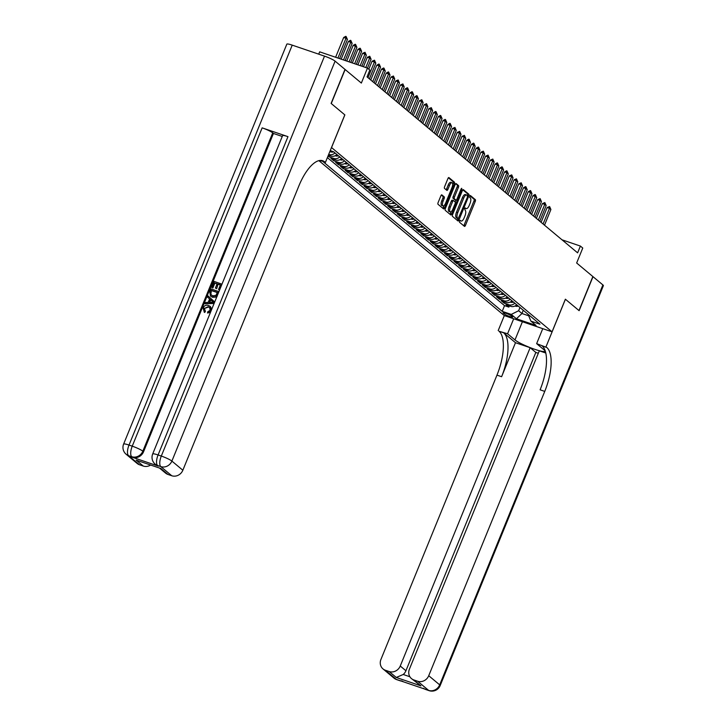 <?xml version="1.0" encoding="UTF-8"?>
<svg xmlns="http://www.w3.org/2000/svg" width="727" height="727" viewBox="0 0 727 727"><rect width="100%" height="100%" fill="white"/><g stroke="black" fill="none" stroke-linecap="round" stroke-linejoin="round"><path stroke-width="1.09" d="M459.564 221.026L459.509 222.235L464.444 226.361A1.454 0.573 108.8 0 0 464.526 226.406A1.454 0.573 108.8 0 0 465.453 225.415L475.267 201.379A1.454 0.573 108.8 0 0 475.34 199.652L470.36 195.499L469.642 197.399L470.287 197.935A4.662 1.827 108.8 0 1 470.024 203.451L469.206 205.45A4.662 1.827 108.8 0 1 466.225 208.622A4.662 1.827 108.8 0 1 465.98 208.485L465.289 207.922L464.635 208.613L465.216 210.348A4.662 1.827 108.8 0 1 464.962 215.864L464.144 217.873A4.662 1.827 108.8 0 1 461.154 221.035A4.662 1.827 108.8 0 1 460.909 220.899L460.218 220.336L459.564 221.026M441.88 194.881A1.454 0.573 108.8 0 0 441.807 194.836A1.454 0.573 108.8 0 0 440.871 195.827L438.117 202.569A1.454 0.573 108.8 0 0 438.036 204.296L443.525 208.876A1.454 0.573 108.8 0 0 443.597 208.913A1.454 0.573 108.8 0 0 444.533 207.922L454.339 183.895A1.454 0.573 108.8 0 0 454.42 182.168L448.941 177.588A1.454 0.573 108.8 0 0 448.859 177.542A1.454 0.573 108.8 0 0 447.932 178.533L444.606 186.685A1.454 0.573 108.8 0 0 444.524 188.402L446.869 190.365A1.454 0.573 108.8 0 0 446.941 190.41A1.454 0.573 108.8 0 0 447.877 189.42L449.531 185.376A3.899 1.527 108.8 0 1 452.021 182.731A3.899 1.527 108.8 0 1 452.012 187.457L445.551 203.278A3.899 1.527 108.8 0 1 443.061 205.923A3.899 1.527 108.8 0 1 443.07 201.197L444.142 198.562A1.454 0.573 108.8 0 0 444.224 196.835L441.716 194.827M545.795 353.022L539.325 350.823L409.419 669.131A8.897 8.097 -50.1 0 0 411.464 678.6L420.933 685.87L396.27 677.464L389.172 671.539L385.355 670.239L396.315 679.391L428.603 690.386L417.652 681.235A8.897 8.097 -50.1 0 0 428.73 675.71L439.681 684.861L602.892 284.929L593.005 276.669L579.128 310.674L565.37 299.206L578.983 310.556L592.859 276.551L576.656 263.001L582.763 248.043L580.391 246.062L577.62 252.86L367.044 76.889L369.816 70.083L367.453 68.111L319.662 51.835L318.717 54.161M292.227 45.138L129.015 445.069A8.897 1.227 -157.8 0 0 123.617 444.079L286.829 44.147A8.897 1.227 22.2 0 1 292.227 45.138L324.515 56.133A8.897 1.227 22.2 0 1 335.102 61.141L344.998 69.41L331.112 103.416L344.862 114.902L331.258 103.534L345.134 69.528L361.346 83.069L371.079 59.241L369.661 58.06L365.79 67.547M344.862 114.902L331.539 147.554L552.057 331.83L504.265 315.563L318.88 160.64M565.379 299.188L552.057 331.83M452.567 214.638A1.454 0.573 108.8 0 0 452.485 216.364L457.965 220.944A1.454 0.573 108.8 0 0 458.046 220.99A1.454 0.573 108.8 0 0 458.973 219.999L468.788 195.963A1.454 0.573 108.8 0 0 468.86 194.236L463.381 189.656A1.454 0.573 108.8 0 0 463.308 189.62A1.454 0.573 108.8 0 0 462.372 190.61L452.567 214.638M450.74 214.91L445.26 210.33A1.454 0.573 108.8 0 1 445.342 208.604L455.147 184.567A1.454 0.573 108.8 0 1 456.083 183.577A1.454 0.573 108.8 0 1 456.165 183.622L458.51 185.585A1.454 0.573 108.8 0 1 458.428 187.312L454.448 197.053A1.454 0.573 108.8 0 0 454.366 198.78L455.92 200.079A1.454 0.573 108.8 0 0 456.002 200.125A1.454 0.573 108.8 0 0 456.938 199.134L461.072 188.984L461.727 188.293L461.727 189.529L451.749 213.965A1.454 0.573 108.8 0 1 450.822 214.956A1.454 0.573 108.8 0 1 450.74 214.91M328.031 155.987L329.04 156.832L329.549 155.596M339.727 156.887A5.934 5.398 129.9 0 1 333.757 158.441L335.656 160.022L330.939 158.413L333.775 160.785L334.284 159.549M344.462 160.84A5.934 5.398 129.9 0 1 338.491 162.394L340.381 163.975L335.665 162.366L338.509 164.738L339.009 163.511M349.187 164.802A5.934 5.398 129.9 0 1 343.226 166.347L345.116 167.928L340.4 166.319L343.244 168.7L343.744 167.464M353.922 168.755A5.934 5.398 129.9 0 1 347.951 170.3L349.851 171.881L345.134 170.282L347.969 172.653L348.478 171.418M358.656 172.708A5.934 5.398 129.9 0 1 352.686 174.253L354.576 175.834L349.869 174.235L352.704 176.606L353.213 175.371M363.382 176.661A5.934 5.398 129.9 0 1 357.42 178.215L359.311 179.796L354.594 178.188L357.439 180.56L357.938 179.324M368.116 180.614A5.934 5.398 129.9 0 1 362.155 182.168L364.045 183.749L359.329 182.141L362.173 184.513L362.673 183.277M372.851 184.567A5.934 5.398 129.9 0 1 366.881 186.121L368.78 187.702L364.063 186.094L366.899 188.466L367.408 187.239M377.586 188.52A5.934 5.398 129.9 0 1 371.615 190.074L373.505 191.655L368.798 190.047L371.633 192.428L372.133 191.192M382.311 192.482A5.934 5.398 129.9 0 1 376.35 194.027L378.24 195.608L373.524 194.009L376.368 196.381L376.868 195.145M387.046 196.435A5.934 5.398 129.9 0 1 381.084 197.98L382.975 199.561L378.258 197.962L381.093 200.334L381.602 199.098M391.78 200.388A5.934 5.398 129.9 0 1 385.81 201.933L387.709 203.524L382.993 201.915L385.828 204.287L386.337 203.051M396.515 204.342A5.934 5.398 129.9 0 1 390.544 205.895L392.435 207.477L387.718 205.868L390.563 208.24L391.062 207.004M401.24 208.295A5.934 5.398 129.9 0 1 395.279 209.849L397.169 211.43L392.453 209.821L395.297 212.193L395.797 210.957M405.975 212.248A5.934 5.398 129.9 0 1 400.004 213.802L401.904 215.383L397.187 213.774L400.023 216.146L400.532 214.919M410.71 216.21A5.934 5.398 129.9 0 1 404.739 217.755L406.629 219.336L401.922 217.736L404.757 220.108L405.266 218.872M415.435 220.163A5.934 5.398 129.9 0 1 409.474 221.708L411.364 223.289L406.647 221.69L409.492 224.061L409.992 222.825M420.17 224.116A5.934 5.398 129.9 0 1 414.208 225.661L416.098 227.251L411.382 225.643L414.226 228.014L414.726 226.779M424.904 228.069A5.934 5.398 129.9 0 1 418.934 229.623L420.833 231.204L416.117 229.596L418.952 231.968L419.461 230.732M429.639 232.022A5.934 5.398 129.9 0 1 423.668 233.576L425.559 235.157L420.851 233.549L423.687 235.921L424.186 234.685M434.364 235.975A5.934 5.398 129.9 0 1 428.403 237.529L430.293 239.11L425.577 237.502L428.421 239.874L428.921 238.647M439.099 239.937A5.934 5.398 129.9 0 1 433.138 241.482L435.028 243.063L430.311 241.464L433.147 243.836L433.655 242.6M443.833 243.89A5.934 5.398 129.9 0 1 437.863 245.435L439.762 247.016L435.046 245.417L437.881 247.789L438.39 246.553M448.568 247.843A5.934 5.398 129.9 0 1 442.598 249.388L444.488 250.969L439.771 249.37L442.616 251.742L443.116 250.506M453.294 251.796A5.934 5.398 129.9 0 1 447.332 253.35L449.222 254.932L444.506 253.323L447.35 255.695L447.85 254.459M458.028 255.75A5.934 5.398 129.9 0 1 452.058 257.303L453.957 258.885L449.241 257.276L452.076 259.648L452.585 258.412M462.763 259.703A5.934 5.398 129.9 0 1 456.792 261.257L458.682 262.838L453.975 261.229L456.81 263.601L457.319 262.374M467.488 263.665A5.934 5.398 129.9 0 1 461.527 265.21L463.417 266.791L458.701 265.182L461.545 267.563L462.045 266.327M472.223 267.618A5.934 5.398 129.9 0 1 466.261 269.163L468.152 270.744L463.435 269.144L466.28 271.516L466.779 270.28M476.957 271.571A5.934 5.398 129.9 0 1 470.987 273.116L472.886 274.697L468.17 273.098L471.005 275.469L471.514 274.233M481.692 275.524A5.934 5.398 129.9 0 1 475.722 277.078L477.612 278.659L472.904 277.051L475.74 279.422L476.24 278.187M486.418 279.477A5.934 5.398 129.9 0 1 480.456 281.031L482.346 282.612L477.63 281.004L480.474 283.376L480.974 282.14M491.152 283.43A5.934 5.398 129.9 0 1 485.191 284.984L487.081 286.565L482.364 284.957L485.2 287.329L485.709 286.102M495.887 287.383A5.934 5.398 129.9 0 1 489.916 288.937L491.815 290.518L487.099 288.91L489.934 291.291L490.443 290.055M500.621 291.345A5.934 5.398 129.9 0 1 494.651 292.89L496.541 294.471L491.825 292.872L494.669 295.244L495.169 294.008M505.347 295.298A5.934 5.398 129.9 0 1 499.385 296.843L501.276 298.424L496.559 296.825L499.404 299.197L499.903 297.961M510.081 299.251A5.934 5.398 129.9 0 1 504.111 300.796L506.01 302.387L501.294 300.778L504.129 303.15L508.845 304.758A5.934 5.398 -50.1 0 0 514.816 303.204M504.638 301.914L504.129 303.15M512.371 316.699L511.326 315.836A4.598 0.636 -157.8 0 0 506.692 313.546A4.598 0.636 -157.8 0 0 503.066 312.728A4.598 0.636 -157.8 0 0 503.32 313.11L504.356 313.973A4.598 0.636 -157.8 0 0 508.991 316.263A4.598 0.636 -157.8 0 0 512.626 317.072A4.598 0.636 -157.8 0 0 512.371 316.699M323.161 161.721L502.203 311.347L511.245 314.418L518.633 310.738L519.959 307.503M330.222 150.616L333.602 151.77L539.925 324.187L530.883 321.107L536.081 325.46L516.452 318.771L511.245 314.418M327.377 157.586L504.538 305.631L508.864 307.103L506.028 304.731L510.736 306.34A5.934 5.398 -50.1 0 0 516.706 304.786A3.935 3.571 129.9 0 1 516.661 304.831M504.111 300.796L499.404 299.197M499.385 296.843L494.669 295.244M494.651 292.89L489.934 291.291M489.916 288.937L485.2 287.329M485.191 284.984L480.474 283.376M480.456 281.031L475.74 279.422M475.722 277.078L471.005 275.469M470.987 273.116L466.28 271.516M466.261 269.163L461.545 267.563M461.527 265.21L456.81 263.601M456.792 261.257L452.076 259.648M452.058 257.303L447.35 255.695M447.332 253.35L442.616 251.742M442.598 249.388L437.881 247.789M437.863 245.435L433.147 243.836M433.138 241.482L428.421 239.874M428.403 237.529L423.687 235.921M423.668 233.576L418.952 231.968M418.934 229.623L414.226 228.014M414.208 225.661L409.492 224.061M409.474 221.708L404.757 220.108M404.739 217.755L400.023 216.146M400.004 213.802L395.297 212.193M395.279 209.849L390.563 208.24M390.544 205.895L385.828 204.287M385.81 201.933L381.093 200.334M381.084 197.98L376.368 196.381M376.35 194.027L371.633 192.428M371.615 190.074L366.899 188.466M366.881 186.121L362.173 184.513M362.155 182.168L357.439 180.56M357.42 178.215L352.704 176.606M352.686 174.253L347.969 172.653M347.951 170.3L343.244 168.7M343.226 166.347L338.509 164.738M338.491 162.394L333.775 160.785M333.757 158.441L329.04 156.832M328.359 155.196L330.921 156.069A5.934 5.398 -50.1 0 0 336.883 154.515M334.993 152.934A5.934 5.398 129.9 0 1 329.031 154.487L328.695 154.369M518.633 310.738L521.95 313.51L528.711 315.809M523.267 310.275L521.95 313.51L516.452 318.771M580.391 246.062L561.971 239.792M509.373 305.867L508.864 307.103M504.538 305.631L502.203 311.347M528.093 314.309L530.883 321.107M506.01 302.387A5.934 5.398 -50.1 0 0 511.972 300.833A3.935 3.571 129.9 0 1 511.926 300.878M501.276 298.424A5.934 5.398 -50.1 0 0 507.246 296.88A3.935 3.571 129.9 0 1 507.201 296.925M496.541 294.471A5.934 5.398 -50.1 0 0 502.511 292.926M491.815 290.518A5.934 5.398 -50.1 0 0 497.777 288.973M487.081 286.565A5.934 5.398 -50.1 0 0 493.042 285.011M482.346 282.612A5.934 5.398 -50.1 0 0 488.317 281.058A3.935 3.571 129.9 0 1 488.271 281.104M477.612 278.659A5.934 5.398 -50.1 0 0 483.582 277.105A3.935 3.571 129.9 0 1 483.537 277.151M472.886 274.697A5.934 5.398 -50.1 0 0 478.848 273.152A3.935 3.571 129.9 0 1 478.802 273.198M468.152 270.744A5.934 5.398 -50.1 0 0 474.113 269.199M463.417 266.791A5.934 5.398 -50.1 0 0 469.388 265.246M458.682 262.838A5.934 5.398 -50.1 0 0 464.653 261.284M453.957 258.885A5.934 5.398 -50.1 0 0 459.918 257.331M449.222 254.932A5.934 5.398 -50.1 0 0 455.193 253.378M444.488 250.969A5.934 5.398 -50.1 0 0 450.458 249.425M439.762 247.016A5.934 5.398 -50.1 0 0 445.724 245.472M435.028 243.063A5.934 5.398 -50.1 0 0 440.989 241.518M430.293 239.11A5.934 5.398 -50.1 0 0 436.264 237.556M425.559 235.157A5.934 5.398 -50.1 0 0 431.529 233.603M420.833 231.204A5.934 5.398 -50.1 0 0 426.794 229.65M416.098 227.251A5.934 5.398 -50.1 0 0 422.06 225.697M411.364 223.289A5.934 5.398 -50.1 0 0 417.334 221.744M406.629 219.336A5.934 5.398 -50.1 0 0 412.6 217.791M401.904 215.383A5.934 5.398 -50.1 0 0 407.865 213.829M397.169 211.43A5.934 5.398 -50.1 0 0 403.14 209.876M392.435 207.477A5.934 5.398 -50.1 0 0 398.405 205.923M387.709 203.524A5.934 5.398 -50.1 0 0 393.67 201.97A3.935 3.571 129.9 0 1 393.625 202.015M382.975 199.561A5.934 5.398 -50.1 0 0 388.936 198.017A3.935 3.571 129.9 0 1 388.9 198.062M378.24 195.608A5.934 5.398 -50.1 0 0 384.21 194.064A3.935 3.571 129.9 0 1 384.165 194.109M373.505 191.655A5.934 5.398 -50.1 0 0 379.476 190.11A3.935 3.571 129.9 0 1 379.43 190.147M368.78 187.702A5.934 5.398 -50.1 0 0 374.741 186.148M364.045 183.749A5.934 5.398 -50.1 0 0 370.007 182.195M359.311 179.796A5.934 5.398 -50.1 0 0 365.281 178.242M354.576 175.834A5.934 5.398 -50.1 0 0 360.547 174.289A3.935 3.571 129.9 0 1 360.501 174.335M349.851 171.881A5.934 5.398 -50.1 0 0 355.812 170.336A3.935 3.571 129.9 0 1 355.767 170.382M345.116 167.928A5.934 5.398 -50.1 0 0 351.086 166.383A3.935 3.571 129.9 0 1 351.041 166.419M340.381 163.975A5.934 5.398 -50.1 0 0 346.352 162.421A3.935 3.571 129.9 0 1 346.306 162.466M335.656 160.022A5.934 5.398 -50.1 0 0 341.617 158.468M329.613 152.116A5.934 5.398 -50.1 0 0 331.567 151.08M463.708 225.743A1.454 0.573 108.8 0 0 464.162 224.97L473.968 200.943A1.454 0.573 108.8 0 0 474.049 199.216L469.933 195.772M467.47 195.581L467.488 195.527A1.454 0.573 108.8 0 0 467.57 193.8L462.835 189.838M457.228 220.326A1.454 0.573 108.8 0 0 457.683 219.554L458.074 218.609M458.219 218.645L467.534 196.89L466.916 195.118A4.662 1.827 108.8 0 0 466.679 194.981A4.662 1.827 108.8 0 0 463.69 198.153L457.801 212.575A4.662 1.827 108.8 0 0 457.547 218.082L458.219 218.645L457.038 218.245M465.625 194.682A4.662 1.827 108.8 0 0 465.38 194.545A4.662 1.827 108.8 0 0 462.399 197.708L463.69 198.153M456.929 218.209L456.256 217.646A4.662 1.827 108.8 0 1 456.511 212.13L462.399 197.708M455.611 183.804L458.51 185.585M454.793 199.698A1.454 0.573 108.8 0 1 454.711 199.68A1.454 0.573 108.8 0 1 454.629 199.643L453.075 198.335A1.454 0.573 108.8 0 1 453.157 196.617L457.138 186.866A1.454 0.573 108.8 0 0 457.21 185.149M455.938 200.098L455.175 201.961M451.24 211.612L450.458 213.52L451.749 213.965M450.322 207.168A3.899 1.527 108.8 0 0 450.304 211.893A3.899 1.527 108.8 0 0 452.803 209.249L455.084 203.669A1.454 0.573 108.8 0 0 455.157 201.952L453.603 200.652A1.454 0.573 108.8 0 0 453.53 200.607A1.454 0.573 108.8 0 0 452.594 201.597L450.322 207.168L449.032 206.732A3.899 1.527 108.8 0 0 449.013 211.457L450.304 211.893M453.439 200.588L452.312 200.207A1.454 0.573 108.8 0 0 452.239 200.161A1.454 0.573 108.8 0 0 451.303 201.152L452.594 201.597M449.032 206.732L451.303 201.152M450.004 214.292A1.454 0.573 108.8 0 0 450.458 213.52M443.061 205.923L441.762 205.487A3.899 1.527 108.8 0 1 441.78 200.761L442.852 198.126A1.454 0.573 108.8 0 0 442.934 196.399L441.334 195.063M452.021 182.731L450.731 182.286A3.899 1.527 108.8 0 0 448.232 184.94L449.531 185.376M446.133 189.747A1.454 0.573 108.8 0 0 446.587 188.975L448.232 184.94M452.685 184.34L453.048 183.449A1.454 0.573 108.8 0 0 453.13 181.732L448.386 177.77M442.779 208.258A1.454 0.573 108.8 0 0 443.243 207.486L443.988 205.65M515.089 305.967L515.616 306.185A3.935 3.571 -50.1 0 0 518.197 306.031M515.77 305.567L515.752 305.594A3.935 3.571 -50.1 0 0 517.297 305.276M544.505 225.188L550.902 209.512L549.485 208.331L543.087 224.007M547.158 207.54L549.594 206.523L549.485 208.331L547.158 207.54L541.106 222.353M549.594 206.523L550.902 209.512M513.689 318.771L507.573 333.757L514.98 339.945A16.685 2.299 -157.8 0 0 531.782 348.242A16.685 2.299 -157.8 0 0 544.959 351.196A16.685 2.299 -157.8 0 0 544.041 349.832L536.635 343.644L546.804 347.506A37.086 14.549 -71.2 0 1 544.75 391.399L428.73 675.71M507.573 333.757L499.013 331.239A37.086 14.549 -71.2 0 1 496.968 375.132L380.939 659.434A8.897 8.097 -50.1 0 0 382.984 668.904A8.897 8.097 -50.1 0 0 385.355 670.239M515.488 342.708L503.666 332.821A37.086 14.549 -71.2 0 1 501.612 376.713L515.488 342.708L530.156 347.697L535.826 352.441L538.316 353.286M389.172 671.539A8.897 8.097 -50.1 0 0 400.25 666.014L405.93 670.757A8.897 8.097 129.9 0 1 403.221 674.483L409.874 676.746M530.156 347.697L400.25 666.014M602.892 284.929A8.897 1.227 22.2 0 1 603.383 285.656L440.171 685.588A8.897 1.227 -157.8 0 0 439.681 684.861A8.897 8.097 129.9 0 1 428.603 690.386A8.897 3.49 -71.2 0 0 429.066 690.65A8.897 8.897 0 0 0 440.171 685.588M542.751 328.668L536.635 343.644M565.424 299.224L545.995 346.834M504.32 315.582L498.204 330.567M411.464 678.6A8.897 8.097 -50.1 0 0 413.836 679.936L420.933 685.87M417.652 681.235L413.836 679.936M535.826 352.441L405.93 670.757M546.804 347.506L542.151 345.925A37.086 14.549 -71.2 0 1 540.106 389.817L544.75 391.399M396.27 677.464L403.221 674.483M209.794 307.63L208.576 307.012L204.405 308.466L205.414 311.41L204.687 312.474L204.151 312.047M210.376 306.53L211.766 309.175M210.448 312.419L207.513 313.01L207.74 311.783L210.176 310.275L209.621 307.476L208.576 307.012M208.095 295.971L214.701 301.987L213.992 303.15L204.914 303.75L205.414 302.523L208.176 302.414L209.594 298.933L207.595 297.189L208.095 295.971L214.52 301.85M214.092 303.477L204.914 303.75M217.082 283.921L214.847 283.157L212.884 287.974L211.602 287.356L214.038 281.385L221.971 284.175M219.581 290.018L218.545 289.482L220.426 284.875L218.045 284.066L216.673 288.664L215.401 288.046L217.146 283.757L214.847 283.157M220.363 285.039L218.418 284.375M287.974 136.649L158.077 454.966A8.897 1.227 -157.8 0 0 152.679 453.975L282.576 135.667A8.897 1.227 22.2 0 1 287.974 136.649L262.147 127.861A8.897 1.227 22.2 0 1 272.734 132.868L273.443 133.459L143.546 451.776A8.897 8.097 129.9 0 1 132.459 457.301L158.295 466.098A8.897 8.097 129.9 0 1 155.914 464.762L155.205 464.171A8.897 8.097 -50.1 0 0 157.586 465.498L158.295 466.098M273.443 133.459L282.249 136.458M217.255 296.071L216.219 297.07L212.529 297.27L210.676 296.207M319.562 160.494L324.578 161.803A37.086 14.549 108.8 0 0 322.652 160.712A37.086 14.549 108.8 0 0 298.87 185.93L182.85 470.233A8.897 8.097 129.9 0 1 171.772 475.758L160.812 466.598L157.586 465.498A8.897 3.49 108.8 0 1 158.077 454.966L161.303 456.065L324.515 56.133M160.858 468.524L136.194 460.127L160.858 468.524L167.955 474.458L171.772 475.758M167.955 474.458A8.897 8.097 129.9 0 1 165.583 473.123L159.649 468.17M344.816 114.866L325.387 162.475M150.562 465.071A8.897 8.097 129.9 0 1 143.292 466.062L136.194 460.127M132.459 457.301L128.525 455.611L139.475 464.762L143.292 466.062M139.475 464.762A8.897 8.097 129.9 0 1 137.103 463.426L126.153 454.275A8.897 8.097 -50.1 0 0 128.525 455.611A8.897 3.49 108.8 0 1 129.015 445.069L132.241 446.169L262.147 127.861M214.465 282.848L212.502 287.656L212.884 287.974M212.502 287.656L211.602 287.356M218.045 284.066L216.673 288.664M216.292 288.355L215.401 288.046M221.79 284.03L219.618 289.937M219.445 289.782L218.545 289.482M209.776 291.845L210.966 288.919L218.718 291.563L215.837 296.752L212.148 296.952L210.494 296.062L209.776 291.845M211.393 290.382L210.466 294.171L212.638 295.807L215.964 295.353L217.355 292.408L211.393 290.382L210.848 294.49L211.321 295.162M217.282 292.572L211.766 290.691M213.356 302.196L210.348 299.579L209.212 302.368L213.293 302.196M210.73 299.906L209.73 302.341M213.738 302.505L212.529 301.46M208.195 306.694L204.405 308.466M204.023 308.148L205.414 311.41M204.65 310.82L204.687 312.474M204.332 312.21L203.087 307.948C204.323 305.513 206.177 304.713 208.667 305.54L210.185 306.367L211.139 310.711M211.048 310.638L207.513 313.01M510.354 302.014L510.881 302.232A3.935 3.571 -50.1 0 0 513.462 302.078M511.036 301.605L511.017 301.641A3.935 3.571 -50.1 0 0 512.562 301.323M539.77 221.235L546.168 205.559L544.75 204.369L538.353 220.045M542.424 203.578L544.859 202.569L544.75 204.369L542.424 203.578L536.381 218.4M544.859 202.569L546.168 205.559M505.619 298.061L506.146 298.279A3.935 3.571 -50.1 0 0 508.727 298.125M506.301 297.652L506.292 297.688A3.935 3.571 -50.1 0 0 507.828 297.37M535.036 217.282L541.433 201.606L540.016 200.416L533.618 216.092M537.689 199.625L540.125 198.616L540.016 200.416L537.689 199.625L531.646 214.447M540.125 198.616L541.433 201.606M500.885 294.099L501.421 294.326A3.935 3.571 -50.1 0 0 503.993 294.162M501.566 293.699L501.557 293.735A3.935 3.571 -50.1 0 0 503.102 293.417M530.31 213.329L536.708 197.653L535.281 196.463L528.892 212.139M532.964 195.672L535.008 194.527L535.281 196.463L532.964 195.672L526.911 210.494M535.39 194.663L536.708 197.653M496.159 290.146L496.686 290.364A3.935 3.571 -50.1 0 0 499.267 290.209M496.841 289.746L496.823 289.782A3.935 3.571 -50.1 0 0 498.368 289.464M525.576 209.376L531.973 193.7L530.556 192.51L524.158 208.186M528.229 191.719L530.274 190.574L530.556 192.51L528.229 191.719L522.186 206.532M530.665 190.71L531.973 193.7M491.425 286.193L491.952 286.411A3.935 3.571 -50.1 0 0 494.533 286.256M492.106 285.793L492.088 285.829A3.935 3.571 -50.1 0 0 493.633 285.502M520.841 205.414L527.239 189.738L525.821 188.557L519.423 204.232M523.495 187.766L525.539 186.621L525.821 188.557L523.495 187.766L517.451 202.579M525.93 186.757L527.239 189.738M486.69 282.24L487.226 282.458A3.935 3.571 -50.1 0 0 489.798 282.303M487.372 281.84L487.363 281.867A3.935 3.571 -50.1 0 0 488.898 281.549M516.115 201.461L522.513 185.785L521.086 184.603L514.689 200.279M518.76 183.813L521.195 182.795L521.086 184.603L518.76 183.813L512.717 198.625M521.195 182.795L522.513 185.785M481.965 278.287L482.492 278.505A3.935 3.571 -50.1 0 0 485.073 278.35M482.646 277.878L482.628 277.914A3.935 3.571 -50.1 0 0 484.173 277.596M511.381 197.508L517.778 181.832L516.361 180.641L509.963 196.326M514.034 179.851L516.461 178.842L516.361 180.641L514.034 179.851L507.982 194.672M516.461 178.842L517.778 181.832M477.23 274.333L477.757 274.552A3.935 3.571 -50.1 0 0 480.338 274.397M477.912 273.925L477.893 273.961A3.935 3.571 -50.1 0 0 479.438 273.643M506.646 193.555L513.044 177.879L511.626 176.688L505.229 192.364M509.3 175.898L511.735 174.889L511.626 176.688L509.3 175.898L503.257 190.719M511.735 174.889L513.044 177.879M472.495 270.371L473.023 270.598A3.935 3.571 -50.1 0 0 475.603 270.435M473.177 269.971L473.168 270.008A3.935 3.571 -50.1 0 0 474.704 269.69M501.912 189.602L508.309 173.926L506.892 172.735L500.494 188.411M504.565 171.945L506.61 170.8L506.892 172.735L504.565 171.945L498.522 186.766M507.001 170.936L508.309 173.926M467.761 266.418L468.297 266.645A3.935 3.571 -50.1 0 0 470.869 266.482M468.442 266.018L468.433 266.055A3.935 3.571 -50.1 0 0 469.969 265.737M497.186 185.649L503.584 169.973L502.157 168.782L495.759 184.458M499.84 167.992L501.884 166.846L502.157 168.782L499.84 167.992L493.787 182.804M502.266 166.983L503.584 169.973M463.035 262.465L463.562 262.683A3.935 3.571 -50.1 0 0 466.143 262.529M463.717 262.065L463.699 262.102A3.935 3.571 -50.1 0 0 465.244 261.775M492.452 181.686L498.849 166.01L497.432 164.829L491.034 180.505M495.105 164.038L497.15 162.893L497.432 164.829L495.105 164.038L489.053 178.851M497.541 163.03L498.849 166.01M458.301 258.512L458.828 258.73A3.935 3.571 -50.1 0 0 461.409 258.576M458.982 258.112L458.964 258.14A3.935 3.571 -50.1 0 0 460.509 257.821M487.717 177.733L494.115 162.057L492.697 160.876L486.299 176.552M490.371 160.085L492.806 159.068L492.697 160.876L490.371 160.085L484.327 174.898M492.806 159.068L494.115 162.057M453.566 254.559L454.093 254.777A3.935 3.571 -50.1 0 0 456.674 254.623M454.248 254.159L454.239 254.186A3.935 3.571 -50.1 0 0 455.774 253.868M482.982 173.78L489.38 158.104L487.962 156.923L481.565 172.599M485.636 156.123L488.071 155.115L487.962 156.923L485.636 156.123L479.593 170.945M488.071 155.115L489.38 158.104M448.832 250.606L449.368 250.824A3.935 3.571 -50.1 0 0 451.94 250.67M449.513 250.197L449.504 250.233A3.935 3.571 -50.1 0 0 451.049 249.915M478.257 169.827L484.655 154.151L483.228 152.961L476.839 168.637M480.911 152.17L483.337 151.161L483.228 152.961L480.911 152.17L474.858 166.992M483.337 151.161L484.655 154.151M444.106 246.644L444.633 246.871A3.935 3.571 -50.1 0 0 447.214 246.717M444.788 246.244L444.77 246.28A3.935 3.571 -50.1 0 0 446.314 245.962M473.522 165.874L479.92 150.198L478.502 149.008L472.105 164.684M476.176 148.217L478.221 147.072L478.502 149.008L476.176 148.217L470.133 163.039M478.611 147.208L479.92 150.198M439.372 242.691L439.899 242.918A3.935 3.571 -50.1 0 0 442.479 242.754M440.053 242.291L440.035 242.327A3.935 3.571 -50.1 0 0 441.58 242.009M468.788 161.921L475.185 146.245L473.768 145.055L467.37 160.731M471.441 144.264L473.486 143.119L473.768 145.055L471.441 144.264L465.398 159.086M473.877 143.255L475.185 146.245M434.637 238.738L435.173 238.956A3.935 3.571 -50.1 0 0 437.745 238.801M435.319 238.338L435.309 238.374A3.935 3.571 -50.1 0 0 436.845 238.056M464.062 157.959L470.46 142.283L469.033 141.102L462.636 156.778M466.707 140.311L468.761 139.166L469.033 141.102L466.707 140.311L460.664 155.124M469.142 139.302L470.46 142.283M429.911 234.785L430.439 235.003A3.935 3.571 -50.1 0 0 433.019 234.848M430.593 234.385L430.575 234.412A3.935 3.571 -50.1 0 0 432.12 234.094M459.328 154.006L465.725 138.33L464.308 137.149L457.91 152.824M461.981 136.358L464.408 135.34L464.308 137.149L461.981 136.358L455.929 151.171M464.408 135.34L465.725 138.33M425.177 230.832L425.704 231.05A3.935 3.571 -50.1 0 0 428.285 230.895M425.858 230.432L425.84 230.459A3.935 3.571 -50.1 0 0 427.385 230.141M454.593 150.053L460.991 134.377L459.573 133.195L453.175 148.871M457.247 132.396L459.682 131.387L459.573 133.195L457.247 132.396L451.203 147.218M459.682 131.387L460.991 134.377M420.442 226.879L420.969 227.097A3.935 3.571 -50.1 0 0 423.55 226.942M421.124 226.47L421.115 226.506A3.935 3.571 -50.1 0 0 422.651 226.188M449.859 146.1L456.256 130.424L454.838 129.233L448.441 144.909M452.512 128.443L454.948 127.434L454.838 129.233L452.512 128.443L446.469 143.264M454.948 127.434L456.256 130.424M415.708 222.925L416.244 223.144A3.935 3.571 -50.1 0 0 418.816 222.989M416.389 222.517L416.38 222.553A3.935 3.571 -50.1 0 0 417.916 222.235M445.133 142.147L451.531 126.471L450.104 125.28L443.706 140.956M447.787 124.49L449.831 123.345L450.104 125.28L447.787 124.49L441.734 139.311M450.213 123.481L451.531 126.471M410.982 218.963L411.509 219.19A3.935 3.571 -50.1 0 0 414.09 219.027M411.664 218.563L411.646 218.6A3.935 3.571 -50.1 0 0 413.19 218.282M440.398 138.194L446.796 122.518L445.378 121.327L438.981 137.003M443.052 120.537L445.097 119.392L445.378 121.327L443.052 120.537L437 135.358M445.487 119.528L446.796 122.518M406.248 215.01L406.775 215.228A3.935 3.571 -50.1 0 0 409.356 215.074M406.929 214.61L406.911 214.647A3.935 3.571 -50.1 0 0 408.456 214.329M435.664 134.241L442.061 118.565L440.644 117.374L434.246 133.05M438.317 116.584L440.362 115.439L440.644 117.374L438.317 116.584L432.274 131.396M440.753 115.575L442.061 118.565M401.513 211.057L402.04 211.275A3.935 3.571 -50.1 0 0 404.621 211.121M402.195 210.657L402.185 210.685A3.935 3.571 -50.1 0 0 403.721 210.367M430.929 130.278L437.327 114.602L435.909 113.421L429.512 129.097M433.583 112.63L435.627 111.485L435.909 113.421L433.583 112.63L427.54 127.443M436.018 111.622L437.327 114.602M396.778 207.104L397.315 207.322A3.935 3.571 -50.1 0 0 399.886 207.168M397.46 206.704L397.451 206.732A3.935 3.571 -50.1 0 0 398.996 206.413M426.204 126.325L432.601 110.649L431.175 109.468L424.786 125.144M428.857 108.677L431.284 107.66L431.175 109.468L428.857 108.677L422.805 123.49M431.284 107.66L432.601 110.649M392.053 203.151L392.58 203.369A3.935 3.571 -50.1 0 0 395.161 203.215M392.734 202.742L392.716 202.778A3.935 3.571 -50.1 0 0 394.261 202.46M421.469 122.372L427.867 106.696L426.449 105.506L420.052 121.191M424.123 104.715L426.558 103.707L426.449 105.506L424.123 104.715L418.08 119.537M426.558 103.707L427.867 106.696M387.318 199.198L387.845 199.416A3.935 3.571 -50.1 0 0 390.426 199.262M388 198.789L387.982 198.825A3.935 3.571 -50.1 0 0 389.527 198.507M416.735 118.419L423.132 102.743L421.715 101.553L415.317 117.229M419.388 100.762L421.824 99.753L421.715 101.553L419.388 100.762L413.345 115.584M421.824 99.753L423.132 102.743M382.584 195.236L383.12 195.463A3.935 3.571 -50.1 0 0 385.692 195.299M383.265 194.836L383.256 194.872A3.935 3.571 -50.1 0 0 384.792 194.554M412.009 114.466L418.407 98.79L416.98 97.6L410.582 113.276M414.654 96.809L416.707 95.664L416.98 97.6L414.654 96.809L408.61 111.631M417.089 95.8L418.407 98.79M377.858 191.283L378.385 191.51A3.935 3.571 -50.1 0 0 380.966 191.346M378.54 190.883L378.522 190.919A3.935 3.571 -50.1 0 0 380.067 190.601M407.274 110.513L413.672 94.837L412.254 93.647L405.857 109.323M409.928 92.856L411.973 91.711L412.254 93.647L409.928 92.856L403.876 107.669M412.354 91.847L413.672 94.837M373.124 187.33L373.651 187.548A3.935 3.571 -50.1 0 0 376.232 187.393M373.805 186.93L373.787 186.966A3.935 3.571 -50.1 0 0 375.332 186.639M402.54 106.551L408.938 90.875L407.52 89.694L401.122 105.37M405.193 88.903L407.238 87.758L407.52 89.694L405.193 88.903L399.15 103.716M407.629 87.894L408.938 90.875M368.389 183.377L368.916 183.595A3.935 3.571 -50.1 0 0 371.497 183.44M369.071 182.977L369.062 183.004A3.935 3.571 -50.1 0 0 370.597 182.686M397.805 102.598L404.203 86.922L402.785 85.741L396.388 101.416M400.459 84.95L402.894 83.932L402.785 85.741L400.459 84.95L394.416 99.763M402.894 83.932L404.203 86.922M363.654 179.424L364.191 179.642A3.935 3.571 -50.1 0 0 366.762 179.487M364.336 179.024L364.327 179.051A3.935 3.571 -50.1 0 0 365.863 178.733M393.08 98.645L399.477 82.969L398.051 81.787L391.653 97.463M395.733 80.988L398.16 79.979L398.051 81.787L395.733 80.988L389.681 95.81M398.16 79.979L399.477 82.969M358.929 175.471L359.456 175.689A3.935 3.571 -50.1 0 0 362.037 175.534M359.611 175.062L359.592 175.098A3.935 3.571 -50.1 0 0 361.137 174.78M388.345 94.692L394.743 79.016L393.325 77.825L386.928 93.501M390.999 77.035L393.434 76.026L393.325 77.825L390.999 77.035L384.947 91.856M393.434 76.026L394.743 79.016M354.194 171.508L354.721 171.736A3.935 3.571 -50.1 0 0 357.302 171.572M354.876 171.109L354.858 171.145A3.935 3.571 -50.1 0 0 356.403 170.827M383.611 90.739L390.008 75.063L388.591 73.872L382.193 89.548M386.264 73.082L388.309 71.937L388.591 73.872L386.264 73.082L380.221 87.903M388.7 72.073L390.008 75.063M349.46 167.555L349.987 167.783A3.935 3.571 -50.1 0 0 352.568 167.619M350.141 167.155L350.132 167.192A3.935 3.571 -50.1 0 0 351.668 166.874M378.876 86.786L385.274 71.11L383.856 69.919L377.458 85.595M381.53 69.129L383.574 67.984L383.856 69.919L381.53 69.129L375.486 83.95M383.965 68.12L385.274 71.11M344.725 163.602L345.261 163.82A3.935 3.571 -50.1 0 0 347.833 163.666M345.407 163.202L345.398 163.239A3.935 3.571 -50.1 0 0 346.943 162.912M374.151 82.823L380.548 67.148L379.121 65.966L372.733 81.642M376.804 65.176L378.849 64.031L379.121 65.966L376.804 65.176L370.752 79.988M379.23 64.167L380.548 67.148M340 159.649L340.527 159.867A3.935 3.571 -50.1 0 0 343.108 159.713M340.681 159.249L340.663 159.277A3.935 3.571 -50.1 0 0 342.208 158.959M369.416 78.87L375.814 63.194L374.396 62.013L367.998 77.689M372.07 61.222L374.505 60.205L374.396 62.013L372.07 61.222L368.798 69.238M374.505 60.205L375.814 63.194M335.265 155.696L335.792 155.914A3.935 3.571 -50.1 0 0 338.373 155.76M335.947 155.296L335.929 155.324A3.935 3.571 -50.1 0 0 337.473 155.005M367.335 57.26L369.77 56.252L369.661 58.06L367.335 57.26L363.464 66.748M369.77 56.252L371.079 59.241M330.531 151.743L331.067 151.961A3.935 3.571 -50.1 0 0 333.638 151.807M331.212 151.334L331.203 151.37A3.935 3.571 -50.1 0 0 332.112 151.261M361.892 66.212L366.353 55.288L364.927 54.098L360.219 65.648M362.6 53.307L365.036 52.299L364.927 54.098L362.6 53.307L357.893 64.857M365.036 52.299L366.353 55.288M356.321 64.321L361.619 51.335L360.201 50.145L354.649 63.749M357.875 49.354L359.92 48.209L360.201 50.145L357.875 49.354L352.322 62.958M360.301 48.346L361.619 51.335M350.75 62.422L356.884 47.382L355.467 46.192L349.078 61.85M353.14 45.401L355.185 44.256L355.467 46.192L353.14 45.401L346.752 61.059M355.576 44.392L356.884 47.382M345.171 60.523L352.15 43.42L350.732 42.239L343.507 59.959M348.406 41.448L350.45 40.303L350.732 42.239L348.406 41.448L341.181 59.16M350.841 40.439L352.15 43.42M339.6 58.623L347.424 39.467L345.997 38.286L337.928 58.06M343.68 37.495L345.725 36.35L345.997 38.286L343.68 37.495L335.61 57.269M346.107 36.486L347.424 39.467M508.845 304.758L510.736 306.34M329.031 154.487L330.921 156.069M504.792 312.91L504.356 313.973M503.511 312.637L503.32 313.11M459.846 220.535L460.909 220.899M464.916 208.122L465.98 208.485M474.049 199.216L475.34 199.652M473.968 200.943L475.267 201.379M464.162 224.97L465.453 225.415M467.57 193.8L468.86 194.236M467.488 195.527L468.788 195.963M457.683 219.554L458.973 219.999M456.511 212.13L457.801 212.575M456.256 217.646L457.547 218.082M457.138 186.866L458.428 187.312M453.157 196.617L454.448 197.053M453.075 198.335L454.366 198.78M454.629 199.643L455.92 200.079M460.963 189.265L461.727 189.529M442.934 196.399L444.224 196.835M442.852 198.126L444.142 198.562M441.78 200.761L443.07 201.197M446.587 188.975L447.877 189.42M453.13 181.732L454.42 182.168M453.048 183.449L454.339 183.895M443.243 207.486L444.533 207.922M503.666 332.821L499.013 331.239M501.612 376.713L496.968 375.132M401.777 680.899A8.897 8.097 129.9 0 1 399.541 680.49A8.897 3.49 -71.2 0 0 400.004 680.754A8.897 8.897 0 0 0 402.74 681.226M393.934 678.064A8.897 8.897 0 0 0 396.778 679.654A8.897 3.49 108.8 0 1 396.315 679.391A8.897 8.097 129.9 0 1 393.934 678.064L382.984 668.904M425.377 689.287A8.897 8.097 129.9 0 1 423.387 688.26A8.897 8.897 0 0 0 425.84 689.55A8.897 3.49 108.8 0 1 425.377 689.287M522.404 321.734L514.98 339.945M320.462 160.403L324.578 161.803M335.102 61.141L171.89 461.082L182.85 470.233M272.734 132.868L142.837 451.185L143.546 451.776M171.89 461.082A8.897 1.227 -157.8 0 0 161.303 456.065A8.897 3.49 -71.2 0 0 160.812 466.598A8.897 8.097 -50.1 0 0 171.89 461.082M142.837 451.185A8.897 1.227 -157.8 0 0 132.241 446.169A8.897 3.49 -71.2 0 0 131.751 456.71A8.897 8.097 -50.1 0 0 142.837 451.185M459.864 220.599L461.154 221.035M464.935 208.176L466.225 208.622M456.983 218.236L458.274 218.682M465.38 194.545L466.679 194.981M454.711 199.68L456.002 200.125M452.239 200.161L453.53 200.607M400.004 680.754L396.778 679.654M429.066 690.65L425.84 689.55M152.679 453.975A8.897 8.897 0 0 0 155.205 464.171M123.617 444.079A8.897 8.897 0 0 0 126.153 454.275"/></g></svg>
